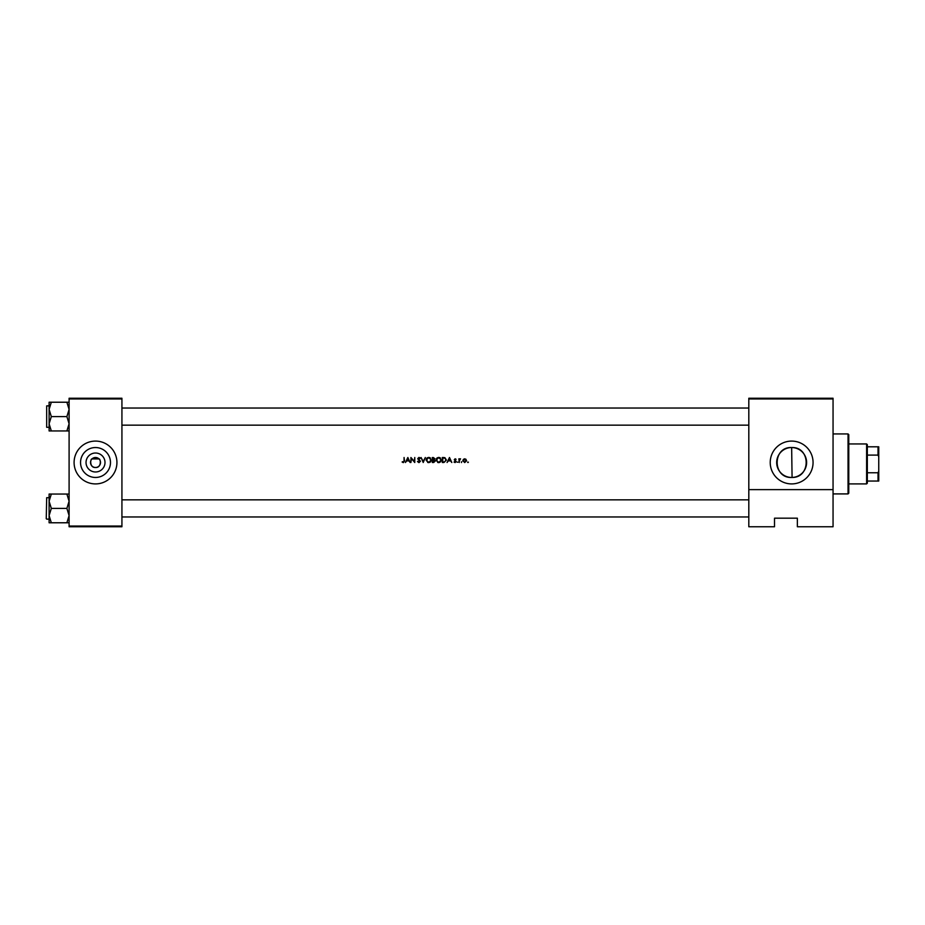 <?xml version="1.0" encoding="UTF-8"?>
<svg xmlns="http://www.w3.org/2000/svg" width="925" height="925" viewBox="0 0 925 925"><rect width="100%" height="100%" fill="white"/><g stroke="black" fill="none" stroke-linecap="round" stroke-linejoin="round"><path stroke-width="1.39" d="M95.518 471.981A9.481 9.481 0 0 1 86.037 462.5A9.481 9.481 0 0 1 95.518 453.019A9.481 9.481 0 0 1 104.999 462.5A9.481 9.481 0 0 1 95.518 471.981M95.518 457.505A4.995 4.995 0 0 0 90.511 462.5A4.995 4.995 0 0 0 95.518 467.495C101.727 467.946 100.698 458.488 99.01 458.927L92.014 458.927C90.338 458.488 89.309 467.946 95.518 467.495A4.995 4.995 0 0 0 100.513 462.5A4.995 4.995 0 0 0 95.518 457.505M95.518 447.538A14.962 14.962 0 0 0 80.544 462.5A14.962 14.962 0 0 0 95.518 477.462A14.962 14.962 0 0 0 110.48 462.5A14.962 14.962 0 0 0 95.518 447.538M95.518 441.086A21.414 21.414 0 0 0 74.093 462.5A21.414 21.414 0 0 0 95.518 483.914A21.414 21.414 0 0 0 116.932 462.5A21.414 21.414 0 0 0 95.518 441.086M792.077 477.462L791.65 477.462A14.962 14.962 0 0 0 806.612 462.5A14.962 14.962 0 0 0 791.65 447.538A14.962 14.962 0 0 0 776.676 462.5A14.962 14.962 0 0 0 791.65 477.462C772.248 478.329 772.433 446.498 791.65 447.538L792.077 477.462C810.89 477.832 810.809 447.076 792.077 447.538M791.65 441.086A21.414 21.414 0 0 0 770.224 462.5A21.414 21.414 0 0 0 791.65 483.914A21.414 21.414 0 0 0 813.063 462.5A21.414 21.414 0 0 0 791.65 441.086M407.844 457.505L405.416 462.5L406.665 460.893L408.931 460.893L410.157 462.5L407.844 457.505M418.967 457.887L418.227 458.522L418.967 457.887L419.938 458.522L418.967 457.887L418.227 458.522L420.413 461.274L418.979 462.627L417.464 461.54L418.979 462.627L420.413 461.274L418.227 458.522L420.343 458.222L419.013 457.378L417.776 458.546L419.962 461.263L418.979 462.118L417.464 461.54L419.164 462.107M428.645 457.378L426.043 460.026L428.68 462.627L431.304 460.002L428.645 457.378M438.635 457.378L436.045 460.026L438.681 462.627L441.294 460.002L438.635 457.378M449.492 457.505L447.064 462.5L448.313 460.893L450.579 460.893L451.805 462.5L449.492 457.505M457.956 462.153L457.123 462.153M461.517 461.737L461.517 462.569M467.981 462.569L468.397 462.153L467.564 462.153M462.858 461.055L463.321 459.39L464.72 458.788L462.824 460.685L464.72 462.569L466.605 460.685L464.72 458.788L466.605 460.685M458.858 458.846L459.297 462.5L459.378 460.014L460.581 458.904L458.858 458.846M456.094 459.309L455.158 458.788L454.244 459.737L455.713 461.529L454.048 462.072L455.088 462.569L456.164 461.506L454.684 459.725L456.094 459.309L455.158 458.788L456.094 459.309M442.323 462.5L443.873 462.5L446.417 460.06L444.913 457.678L442.323 457.505L442.323 462.5M432.322 457.505L432.322 462.5L433.675 462.5L435.27 461.078L434.311 459.806L434.889 458.742L432.322 457.505M421.048 457.505L423.222 462.5L425.338 457.505L423.199 461.436L421.048 457.505M410.92 462.5L411.371 458.58L414.77 462.5L414.77 457.505L414.319 461.436L410.92 457.505L410.92 462.5M404.063 457.505L404.063 460.823L403.381 462.118L402.144 462.049L403.346 462.627L404.514 460.881L404.063 457.505M833.055 526.753L797.362 526.753L797.362 518.185L774.514 518.185L774.514 526.753L748.811 526.753L748.811 398.247L833.055 398.247L833.055 526.753M69.097 398.953L69.097 398.247L121.927 398.247L121.927 398.953L69.097 398.953L69.097 526.048L121.927 526.048L121.927 526.753L69.097 526.753L69.097 526.048M121.927 398.953L121.927 526.048M833.055 398.953L748.811 398.953M833.055 489.626L748.811 489.626M776.653 518.185L774.514 518.185L774.514 526.048M462.824 460.685L464.72 458.788L466.108 459.39M465.275 459.343L466.154 460.685L464.72 459.228L463.298 460.974M464.431 462.095L466.154 460.685L464.998 462.095M464.72 462.118L463.275 460.685L464.72 459.228M459.297 459.39L460.188 458.788L459.297 459.39M460.107 459.228L459.297 461.274L460.107 459.228L459.378 460.014M455.158 459.228L454.684 459.725L455.794 459.621L455.158 459.228L454.811 460.06L456.164 461.506L455.088 462.569L454.048 462.072L455.713 461.529L454.244 459.737L455.158 458.788M455.331 460.43L456.164 461.506L455.088 462.569L454.048 462.072M454.348 461.737L455.713 461.529L455.065 462.118M449.458 458.476L450.336 460.384L448.556 460.384L449.458 458.476M443.329 457.505L444.913 457.678M444.948 458.268L445.977 460.06L444.775 461.864L442.774 461.991L442.774 458.014L444.301 458.083M444.659 458.153L443.121 458.014L444.659 458.153M443.341 461.991L444.775 461.864L445.954 459.748M436.334 458.777L437.409 457.678M439.618 457.54L440.531 458.129M441.294 460.002L441.109 461.008M440.531 461.864L439.19 462.581M438.681 462.627L437.664 462.442M439.086 457.921L440.809 459.586M440.762 459.39L440.392 458.696M440.809 460.419L439.086 462.084M438.242 462.084L436.484 460.026L436.854 461.205M436.866 458.812L436.484 460.026L438.23 457.933M433.305 457.505L434.889 458.742L434.311 459.806L435.27 461.078M434.889 458.742L434.311 459.806L434.889 458.742M433.432 459.609L434.438 458.754L432.773 459.621L432.773 458.014L434.415 458.569M434.438 458.754L433.386 458.014L434.438 458.754L433.386 458.014L434.438 458.754L433.386 458.014L434.438 458.754L433.073 459.621L434.438 458.754M433.779 461.968L434.819 461.078L434.01 460.188L434.819 461.078L432.773 461.991L432.773 460.13L434.01 460.188L433.073 460.13M433.409 461.991L434.819 461.078L434.01 460.188M426.344 458.777L427.419 457.678M429.628 457.54L430.53 458.129M431.304 460.002L431.108 461.008M430.541 461.864L429.697 462.442M428.68 462.627L427.674 462.442M429.084 457.921L430.819 459.586M430.772 459.39L430.403 458.696M430.807 460.419L429.084 462.084M430.483 461.193L430.772 460.569M428.24 462.084L426.494 460.026L426.864 461.205M426.864 458.812L426.494 460.026L428.287 457.921M420.413 461.274L418.979 462.627L417.464 461.54M418.805 462.095L417.88 461.286L418.979 462.118L419.962 461.263L417.776 458.546L419.013 457.378L420.343 458.222L419.013 457.378L417.776 458.546L418.054 459.297L417.776 458.546M419.938 461.448L418.979 462.118L419.962 461.263L418.054 459.297M419.777 460.777L418.875 459.979M418.227 458.522L419.233 459.667M407.809 458.476L408.688 460.384L406.908 460.384L407.809 458.476M404.514 460.881L403.346 462.627L402.41 461.667L403.381 462.118L404.063 460.823L403.381 462.118M403.346 462.627L402.144 462.049M848.052 433.941L848.768 434.658L848.768 493.198L848.052 493.915L848.052 433.941L833.055 433.941M121.927 408.029L748.811 408.029M121.927 425.153L748.811 425.153M69.097 494.042L66.877 494.042L69.097 501.223L66.877 508.403L69.097 515.595L66.877 522.775L51.326 522.775L49.106 515.595L51.326 508.403L49.106 501.223L51.326 494.042L49.106 494.042L49.106 522.775L51.326 522.775M46.25 518.694L46.678 497.696L46.25 518.694M66.877 494.042L51.326 494.042M66.877 508.403L51.326 508.403M66.877 522.775L69.097 522.775M748.811 516.971L121.927 516.971M748.811 499.847L121.927 499.847M49.106 409.405L49.106 423.777L51.326 416.597L49.106 409.405L51.326 402.225L49.106 402.225L49.106 409.405M46.678 427.304L46.678 405.878L46.678 427.304L49.106 427.304M69.097 402.225L66.877 402.225L69.097 409.405L66.877 416.597L51.326 416.597M66.877 402.225L51.326 402.225M66.877 416.597L69.097 423.777L66.877 430.958L51.326 430.958L49.106 423.777L49.106 430.958L51.326 430.958M66.877 430.958L69.097 430.958M866.609 443.942L867.326 444.647L867.326 483.208L866.609 483.914L866.609 443.942L848.768 443.942M867.326 472.756L878.033 472.756L878.75 471.068L878.75 481.058L878.033 481.058L878.033 472.756M867.326 446.798L878.75 446.798L878.75 471.068M878.75 456.788L878.033 455.1L878.033 446.798M867.326 455.1L878.033 455.1M867.326 481.058L878.033 481.058M848.052 493.915L833.055 493.915M46.678 519.122L49.106 519.122M46.678 497.696L49.106 497.696M46.678 405.878L49.106 405.878M866.609 483.914L848.768 483.914"/></g></svg>
